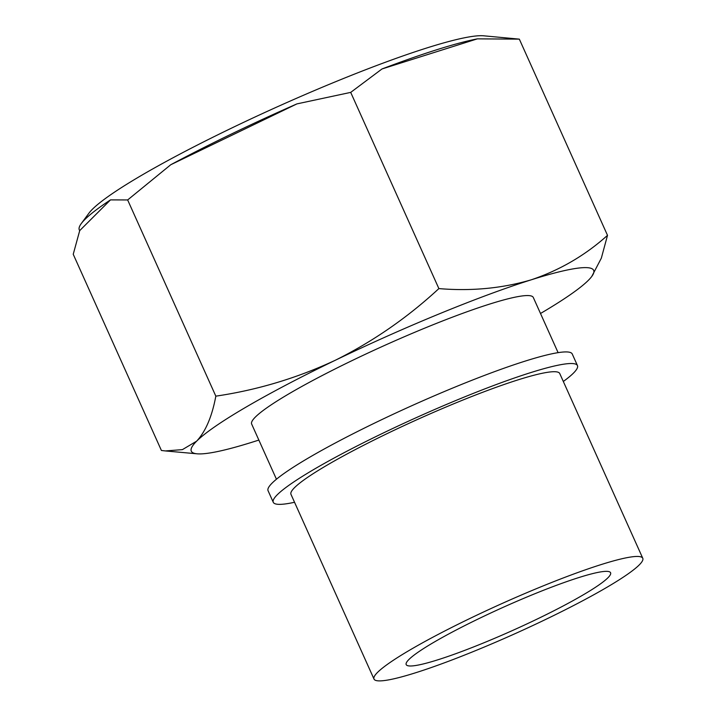 <?xml version="1.0" encoding="UTF-8"?>
<svg xmlns="http://www.w3.org/2000/svg" width="716" height="716" viewBox="0 0 716 716"><rect width="100%" height="100%" fill="white"/><g stroke="black" fill="none" stroke-linecap="round" stroke-linejoin="round"><path stroke-width="1.07" d="M258.852 440.072A220.564 24.586 -24.2 0 1 253.741 441.7A220.564 24.586 -24.2 0 1 197.088 453.81A220.564 24.586 -24.2 0 1 196.64 441.163L182.41 449.63L165.333 450.937L161.404 450.471L73.229 254.27L79.718 230.606A232.02 25.866 155.8 0 1 81.284 223.562A232.02 25.866 155.8 0 1 110.497 199.889L127.654 199.952L170.775 164.725A232.02 25.866 155.8 0 1 296.925 103.892L350.706 92.391L382.004 68.96A232.02 25.866 155.8 0 1 477.375 38.852L519.333 39.138L483.64 35.8A220.564 24.586 -24.2 0 0 426.996 47.909A220.564 24.586 -24.2 0 0 222.452 132.532A220.564 24.586 -24.2 0 0 88.945 213.18L81.284 223.562M591.783 276.43L601.333 258.163L607.508 235.34C585.223 255.379 559.787 270.2 531.218 279.822A220.564 24.586 -24.2 0 1 591.783 276.43A220.564 24.586 -24.2 0 1 588.319 280.359A220.564 24.586 -24.2 0 1 540.499 313.492M335.374 360.229A220.564 24.586 -24.2 0 1 531.218 279.822C502.167 288.387 471.388 291.314 438.881 288.593C407.583 317.555 373.081 341.434 335.374 360.229C297.149 378.075 257.304 390.05 215.829 396.154C212.061 416.426 205.671 431.426 196.64 441.163A220.564 24.586 -24.2 0 1 335.374 360.229M294.545 502.274A166.747 18.589 -24.2 0 1 273.27 502.292L268.061 490.693A166.747 18.589 -24.2 0 1 356.595 431.981A166.747 18.589 -24.2 0 1 525.043 361.15A166.747 18.589 -24.2 0 1 572.245 353.99L577.454 365.581A166.747 18.589 -24.2 0 1 563.322 381.476M273.27 502.292A166.747 18.589 -24.2 0 1 361.804 443.58A166.747 18.589 -24.2 0 1 530.252 372.75A166.747 18.589 -24.2 0 1 577.454 365.581M374.003 679.063L290.973 494.335A147.335 16.423 -24.2 0 1 369.205 442.452A147.335 16.423 -24.2 0 1 518.044 379.865A147.335 16.423 -24.2 0 1 559.751 373.537L642.771 558.274A147.335 16.423 -24.2 0 1 515.117 633.651A147.335 16.423 -24.2 0 1 374.003 679.063A147.335 16.423 -24.2 0 1 452.226 627.189A147.335 16.423 -24.2 0 1 601.064 564.602A147.335 16.423 -24.2 0 1 642.771 558.274M578.868 577.552A112.045 12.485 -24.2 0 1 610.587 572.737A112.045 12.485 -24.2 0 1 513.506 630.062A112.045 12.485 -24.2 0 1 406.187 664.6A112.045 12.485 -24.2 0 1 465.677 625.149A112.045 12.485 -24.2 0 1 578.868 577.552M558.104 352.648L533.304 297.471A154.396 17.211 155.8 0 0 489.601 304.103A154.396 17.211 155.8 0 0 333.629 369.689A154.396 17.211 155.8 0 0 251.656 424.051L276.448 479.228M110.497 199.889L79.718 230.606M296.925 103.892L170.775 164.725M477.375 38.852L382.004 68.96M519.333 39.138L607.508 235.34M350.706 92.391L438.881 288.593M127.654 199.952L215.829 396.154M197.088 453.81L165.808 450.982"/></g></svg>

